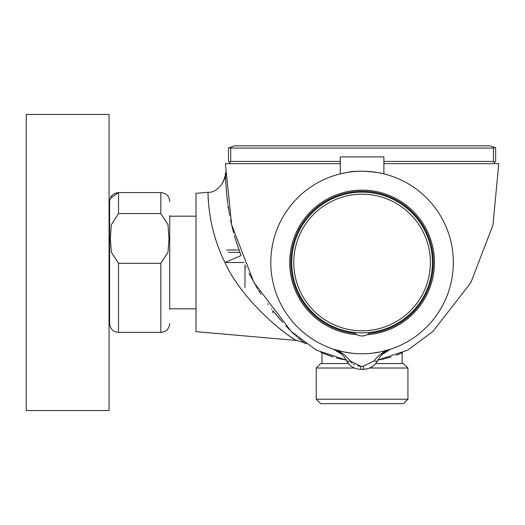 <?xml version="1.0" encoding="UTF-8"?>
<svg xmlns="http://www.w3.org/2000/svg" width="525" height="525" viewBox="0 0 525 525"><rect width="100%" height="100%" fill="white"/><g stroke="black" fill="none" stroke-linecap="round" stroke-linejoin="round"><path stroke-width="0.79" d="M383.887 163.656L498.75 163.656L492.962 225.028L470.827 282.706L432.902 331.465L407.715 350.175L377.908 360.071L381.445 359.428M340.817 359.034L346.238 360.071L316.47 350.195L291.303 331.524L253.903 282.476L231.676 224.917L225.396 163.656L340.252 163.656M245.963 266.956L246.192 267.448M248.968 273.203L257.67 288.888M258.589 290.371L260.984 294.138M267.56 303.686L268.131 304.467M271.478 308.903L271.865 309.402M273.702 311.738L280.094 319.423M287.293 327.364L288.409 328.538M290.876 331.091L291.605 331.826M293.849 334.018L294.223 334.373M298.003 337.765L298.344 338.061M298.64 338.303L301.199 340.384M301.934 340.948L304.27 342.687M303.85 342.379L302.065 341.053M296.697 336.63L295.739 335.77M294.807 334.917L292.812 333.021M292.307 332.522L291.113 331.327M289.321 329.49L287.628 327.718M287.47 327.548L287.149 327.213M286.676 326.707L286.276 326.281M282.706 322.383L274.444 312.67M227.784 203.549L227.056 197.649M226.702 194.309L226.137 187.753M225.98 185.509L225.619 178.585M225.901 184.249L225.501 175.252M225.481 174.438L225.448 173.257M225.448 173.033L225.501 175.324M225.468 173.867L225.579 177.699M225.658 179.491L225.776 182.011M225.894 184.091L226.387 190.89M226.669 193.928L227.41 200.688M227.948 204.743L229.694 215.447M230.554 219.791L231.381 223.624M231.906 225.914L233.645 232.824M234.406 235.574L235.528 239.433M235.646 239.813L240.837 254.868M272.921 310.761L280.33 319.692M281.446 320.972L282.109 321.72M285.757 325.723L286.552 326.576M287.398 327.475L288.658 328.801M289.039 329.195L289.564 329.739M299.749 339.222L301.212 340.39M302.052 341.04L304.034 342.517M304.618 342.937L304.192 342.628M303.699 342.274L302.505 341.381M302.367 341.276L301.862 340.896M227.66 202.643L226.938 196.586M226.623 193.502L226.065 186.703M225.54 176.413L225.488 174.779M225.461 173.782L225.448 173.204M225.547 176.741L225.684 180.206M225.704 180.548L225.875 183.783M225.953 185.023L226.623 193.476M226.787 195.156L227.509 201.482M402.426 352.728L396.362 355.208M391.164 356.967L385.127 358.621M341.677 359.218L340.174 358.89M340.725 359.015L336.394 357.952M332.883 356.934L320.887 352.354L322.002 352.859L322.002 363.569M339.813 358.805L340.213 358.897M340.266 358.91L346.211 360.065M380.638 359.586L384.333 358.805M210.453 217.973L209.692 213.137M209.278 209.987L209.127 208.773M208.464 201.935L208.123 196.488M274.746 324.614L275.297 325.093M280.278 329.267L285.206 333.06M288.015 335.055L289.537 336.092M291.664 337.477L293.311 338.507M224.936 262.5C243.206 303.069 290.601 338.579 296.612 340.462C290.633 338.605 243.278 303.135 224.936 262.5C206.732 225.868 208.228 191.533 207.972 192.294C208.222 191.533 206.732 225.868 224.936 262.5L241.093 255.531M225.442 172.876L225.442 172.876C227.213 175.796 219.653 193.193 207.972 192.294L195.996 193.338L195.996 331.662L296.612 340.462C303.929 342.497 307 343.599 305.826 343.783L303.181 342.254M239.032 250.031L226.597 250.031L239.032 250.031M272.823 312.611L272.875 310.695M243.968 262.5L226.354 262.5M344.256 356.915L346.428 360.439C343.061 354.46 338.737 350.707 333.454 349.171A91.278 91.278 0 0 0 439.779 214.62A91.278 91.278 0 0 0 290.456 205.905A91.278 91.278 0 0 0 333.454 349.171L343.724 351.914L352.852 353.312M371.293 353.312L380.422 351.914L390.692 349.171C385.402 350.707 381.078 354.46 377.718 360.439C374.791 366.017 370 368.99 363.352 369.357L360.793 369.357C354.172 369.009 349.381 366.037 346.428 360.439L348.836 364.009M339.59 174.037L347.261 172.436C360.583 169.142 385.527 173.552 384.556 174.037L384.123 173.926M354.939 333.382A11.13 11.13 0 0 0 367.297 334.661L369.206 333.382A71.243 71.243 0 0 0 422.54 224.838A71.243 71.243 0 0 0 301.599 224.838A71.243 71.243 0 0 0 354.939 333.382L356.849 334.661A72.352 72.352 0 0 1 300.3 224.825A72.352 72.352 0 0 1 423.839 224.825A72.352 72.352 0 0 1 367.297 334.661A11.13 11.13 0 0 0 369.206 333.382M342.418 354.775L333.454 349.171C340.102 351.107 345.667 355.031 350.155 360.938L360.78 366.24L363.359 366.24L373.984 360.938C378.479 355.031 384.044 351.107 390.692 349.171L387.404 350.562M360.754 366.24L357.571 365.866M354.611 364.803L353.443 364.133M352.085 363.123L350.398 361.292M381.603 354.907L390.285 349.309M363.359 366.24L363.352 369.357L367.828 368.721M369.948 367.94L371.93 366.87M373.734 365.544L375.309 364.009M350.418 365.551L352.216 366.87M354.204 367.94L356.311 368.721M377.718 360.439A4.449 2.198 -153.7 0 1 373.984 360.938M346.428 360.439A4.449 2.198 -26.3 0 0 350.155 360.938M383.887 173.867L383.887 156.89L340.252 156.89L340.252 173.867M362.073 332.85A70.35 70.35 0 0 0 422.999 227.325A70.35 70.35 0 0 0 301.147 227.325A70.35 70.35 0 0 0 362.073 332.85M354.388 368.025L316.214 368.025L320.663 363.569L348.462 363.569M375.683 363.569L403.482 363.569L407.932 368.025L369.758 368.025M407.932 399.19L403.482 403.646L320.663 403.646L316.214 399.19L407.932 399.19L407.932 368.025M109.069 262.5L109.069 114.457L26.25 114.457L26.25 410.543L109.069 410.543L109.069 262.5M169.726 215.749L169.726 309.251M118.519 213.563L160.821 213.563L160.821 192.596L118.519 192.596C113.111 193.121 110.145 196.094 109.613 201.502L109.613 323.498C110.145 328.906 113.111 331.879 118.519 332.404L118.519 263.307L111.339 252.295L110.362 238.658L111.3 224.812L118.519 213.563L118.519 192.596L110.145 198.47M109.613 323.498C110.145 328.906 113.111 331.879 118.519 332.404L160.821 332.404L160.821 263.307L118.519 263.307M160.821 263.307L168.02 252.164L168.984 238.435L168.013 224.661L160.821 213.563M244.972 264.777L244.972 287.641M234.386 145.845L489.759 145.845L494.996 147.551L493.421 148.07L230.724 148.07L229.149 147.551L228.5 148.07L234.386 145.845M230.724 148.07L230.724 161.431L340.252 161.431M383.887 161.431L493.421 161.431L493.421 148.07M495.646 148.07L494.996 147.551L495.646 148.07L495.646 161.431L493.421 163.656M230.724 161.431L229.149 162.081L228.5 161.431L228.5 148.07M229.149 162.081L230.724 163.656M494.996 162.081L493.421 161.431M228.277 252.348L239.886 252.348M360.793 369.357L360.78 366.24M362.073 330.803A68.302 68.302 0 0 0 421.221 228.349A68.302 68.302 0 0 0 302.918 228.349A68.302 68.302 0 0 0 362.073 330.803M222.83 182.884L225.317 175.429L225.442 172.823M228.388 207.736L227.706 207.736M333.454 349.171L336.742 350.562M333.513 349.191L336.722 350.549M387.457 350.529L389.812 349.486M389.872 349.46L390.633 349.191M402.143 363.569L402.143 352.859M316.214 399.19L316.214 368.025M160.821 332.404C166.228 331.879 169.194 328.906 169.726 323.498C169.194 328.906 166.228 331.879 160.821 332.404M160.821 192.596C166.228 193.121 169.194 196.094 169.726 201.502C169.194 196.094 166.228 193.121 160.821 192.596M169.726 308.805L195.996 308.805M169.726 216.195L195.996 216.195"/></g></svg>
